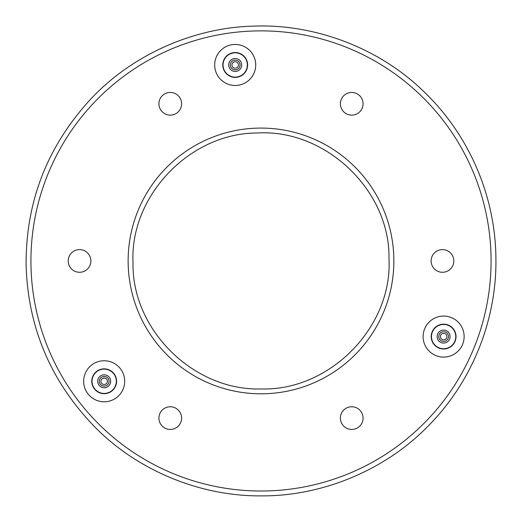 <?xml version="1.0" encoding="UTF-8"?>
<svg xmlns="http://www.w3.org/2000/svg" width="522" height="522" viewBox="0 0 522 522"><rect width="100%" height="100%" fill="white"/><g stroke="black" fill="none" stroke-linecap="round" stroke-linejoin="round"><path stroke-width="0.78" d="M241.679 64.963A6.479 6.479 0 0 1 231.957 70.581A6.479 6.479 0 0 1 231.957 59.351A6.479 6.479 0 0 1 241.679 64.963M240.061 64.963A4.861 4.861 0 0 1 232.766 69.178A4.861 4.861 0 0 1 232.766 60.754A4.861 4.861 0 0 1 240.061 64.963M238.437 64.963A3.243 3.243 0 0 1 233.582 67.775A3.243 3.243 0 0 1 233.582 62.157A3.243 3.243 0 0 1 238.437 64.963M450.101 336.586A6.479 6.479 0 0 1 440.379 342.197A6.479 6.479 0 0 1 440.379 330.974A6.479 6.479 0 0 1 450.101 336.586M448.483 336.586A4.861 4.861 0 0 1 441.188 340.794A4.861 4.861 0 0 1 441.188 332.377A4.861 4.861 0 0 1 448.483 336.586M446.858 336.586A3.243 3.243 0 0 1 442.003 339.391A3.243 3.243 0 0 1 442.003 333.78A3.243 3.243 0 0 1 446.858 336.586M110.664 381.275A6.479 6.479 0 0 1 100.942 386.887A6.479 6.479 0 0 1 100.942 375.664A6.479 6.479 0 0 1 110.664 381.275M109.039 381.275A4.861 4.861 0 0 1 101.751 385.484A4.861 4.861 0 0 1 101.751 377.067A4.861 4.861 0 0 1 109.039 381.275M107.421 381.275A3.243 3.243 0 0 1 102.56 384.081A3.243 3.243 0 0 1 102.56 378.47A3.243 3.243 0 0 1 107.421 381.275M158.923 418.096A11.34 11.34 0 0 1 175.94 408.276A11.34 11.34 0 0 1 175.94 427.916A11.34 11.34 0 0 1 158.923 418.096M340.39 418.096A11.34 11.34 0 0 1 357.4 408.276A11.34 11.34 0 0 1 357.4 427.916A11.34 11.34 0 0 1 340.39 418.096M68.193 260.941A11.34 11.34 0 0 1 85.203 251.121A11.34 11.34 0 0 1 85.203 270.761A11.34 11.34 0 0 1 68.193 260.941M158.923 103.787A11.34 11.34 0 0 1 175.94 93.967A11.34 11.34 0 0 1 175.94 113.613A11.34 11.34 0 0 1 158.923 103.787M431.126 260.941A11.34 11.34 0 0 1 448.137 251.121A11.34 11.34 0 0 1 448.137 270.761A11.34 11.34 0 0 1 431.126 260.941M96.785 371.631A12.15 12.15 0 0 1 116.23 379.69A12.15 12.15 0 0 1 99.532 392.498A12.15 12.15 0 0 1 96.785 371.631M438.969 347.815A12.15 12.15 0 0 1 436.222 326.948A12.15 12.15 0 0 1 455.667 335A12.15 12.15 0 0 1 438.969 347.815M247.245 63.377A12.15 12.15 0 0 1 230.548 76.192A12.15 12.15 0 0 1 227.801 55.325A12.15 12.15 0 0 1 247.245 63.377M446.858 330.974A6.479 6.479 0 0 1 446.858 342.197A6.479 6.479 0 0 1 437.142 336.586A6.479 6.479 0 0 1 446.858 330.974M228.721 64.963A6.479 6.479 0 0 1 238.437 59.351A6.479 6.479 0 0 1 238.437 70.581A6.479 6.479 0 0 1 228.721 64.963M107.421 386.887A6.479 6.479 0 0 1 97.699 381.275A6.479 6.479 0 0 1 107.421 375.664A6.479 6.479 0 0 1 107.421 386.887M340.39 103.787A11.34 11.34 0 0 1 357.4 93.967A11.34 11.34 0 0 1 357.4 113.613A11.34 11.34 0 0 1 340.39 103.787M104.178 393.686A12.417 12.417 0 0 1 96.622 371.423A12.417 12.417 0 0 1 115.936 377.282A12.417 12.417 0 0 1 104.178 393.686M104.178 401.79A20.515 20.515 0 0 0 121.946 371.018A20.515 20.515 0 0 0 86.417 371.018A20.515 20.515 0 0 0 104.178 401.79M443.622 349.003A12.417 12.417 0 0 1 434.839 327.809A12.417 12.417 0 0 1 455.093 331.835A12.417 12.417 0 0 1 443.622 349.003M443.622 357.1A20.515 20.515 0 0 0 461.389 326.328A20.515 20.515 0 0 0 425.854 326.328A20.515 20.515 0 0 0 443.622 357.1M235.2 85.477A20.515 20.515 0 0 0 252.968 54.706A20.515 20.515 0 0 0 217.433 54.706A20.515 20.515 0 0 0 235.2 85.477M247.506 63.345A12.417 12.417 0 0 1 235.2 77.38A12.417 12.417 0 0 1 222.796 65.504A12.417 12.417 0 0 1 234.117 52.598A12.417 12.417 0 0 1 247.506 63.345M261 393.803A132.856 132.856 0 0 1 145.938 194.51A132.856 132.856 0 0 1 376.055 194.51A132.856 132.856 0 0 1 261 393.803M261 491.013A230.072 230.072 0 0 1 61.753 145.906A230.072 230.072 0 0 1 460.247 145.906A230.072 230.072 0 0 1 261 491.013M261 388.942C193.799 390.998 131.733 329.826 133.019 262.951C129.632 196.148 189.747 133.058 256.981 133.006C325.545 128.647 390.417 190.641 388.981 258.932C392.564 327.144 329.669 391.141 261 388.942M261 495.874C201.485 496.383 139.002 471.399 95.833 428.02C51.071 382.28 27.829 327.823 26.1 264.634C25.839 201.42 47.365 146.258 90.665 99.134C132.451 54.419 194.119 27.483 253.62 26.126C314.231 23.666 378.855 47.724 423.564 91.33C468.913 134.506 495.156 195.606 495.9 257.255C497.094 318.89 472.782 380.786 428.81 425.365C385.49 470.355 321.656 496.429 261 495.874"/></g></svg>

